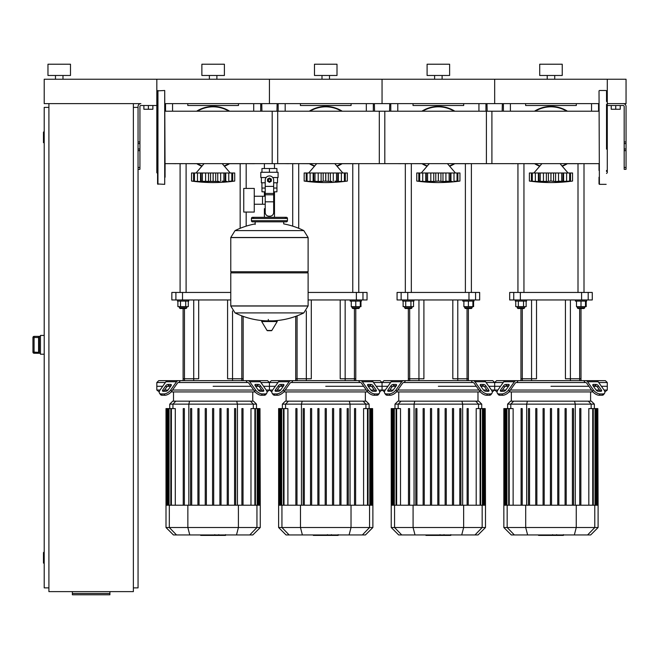 <?xml version="1.0" encoding="UTF-8"?>
<svg xmlns="http://www.w3.org/2000/svg" width="659" height="659" viewBox="0 0 659 659"><rect width="100%" height="100%" fill="white"/><g stroke="black" fill="none" stroke-linecap="round" stroke-linejoin="round"><path stroke-width="0.99" d="M607.285 105.514L623.233 105.514A0.939 0.939 0 0 1 624.172 106.453L624.172 169.33L626.05 169.33L626.05 106.453A2.817 2.817 0 0 0 623.233 103.636L607.285 103.636L626.05 103.636L626.05 79.237L607.285 79.237L607.285 102.137L606.527 101.379M611.222 105.514L611.222 109.262L620.234 109.262L620.234 105.514M615.728 105.514L615.728 109.262M133.365 587.877L138.052 587.877L138.052 106.453A2.817 2.817 0 0 1 140.869 103.636L44.211 103.636L44.211 79.237L156.826 79.237L156.826 102.137L157.575 101.379M156.826 105.514L140.869 105.514A0.939 0.939 0 0 0 139.93 106.453L139.93 169.33L138.052 169.33M152.88 105.514L152.88 109.262L143.876 109.262L143.876 105.514M148.382 105.514L148.382 109.262M48.906 103.636L48.906 591.625L133.365 591.625L133.365 103.636M133.365 107.392L138.052 107.392M44.211 563.478L44.211 552.217M43.84 552.217L43.461 563.099L43.461 552.588M44.211 143.052L44.211 131.792M43.84 131.792L43.461 142.673L43.461 132.162M43.461 132.541L43.461 142.295M48.906 107.392L44.211 107.392L44.211 587.877L48.906 587.877M43.461 552.967L43.461 562.72M109.905 593.479L109.905 594.78L72.366 594.78L72.366 593.479L109.905 593.479L109.905 591.625M72.366 591.625L72.366 593.479M38.584 337.128L38.584 352.367L34.079 352.128L34.079 353.249L39.334 353.249L38.584 352.367L38.584 337.26L39.334 336.378L34.079 336.37L32.95 337.499L34.079 337.507L34.079 336.378A1.129 1.129 180 0 0 32.95 337.507L32.95 352.128A1.129 1.129 0 0 0 34.079 353.249L40.454 353.265M34.079 336.37L40.454 336.37M44.211 335.431L40.454 335.431L40.454 354.204L44.211 354.204M272.192 163.638L272.192 111.198L384.807 111.198L384.807 163.638L274.49 163.638L274.49 168.523M274.49 191.802L274.49 208.689L273.666 208.689L274.49 208.689L274.49 217.322M264.391 163.638L264.391 168.523M264.391 191.802L264.391 196.25M265.215 208.689L264.391 208.689L265.215 208.689M254.259 204.241L265.215 204.241M254.259 196.25L262.513 196.25L262.513 204.241L262.513 196.25L265.215 196.25M243.748 200.245L243.748 212.066L254.259 212.066L254.259 188.416L243.748 188.416L243.748 200.245M266.137 177.535L260.807 177.535L260.807 172.279L278.073 172.279L278.073 177.535L272.744 177.535M273.666 191.802L276.92 191.802L276.945 188.046L273.666 188.046M267.941 180.162A1.499 1.499 0 0 0 269.44 181.662A1.499 1.499 0 0 0 270.94 180.162A1.499 1.499 0 0 0 269.44 178.663A1.499 1.499 0 0 0 267.941 180.162M268.312 180.162A1.129 1.129 0 0 1 269.44 179.034A1.129 1.129 0 0 1 270.569 180.162A1.129 1.129 0 0 1 269.44 181.291A1.129 1.129 0 0 1 268.312 180.162M271.319 181.241L269.44 182.329L267.562 181.241L267.562 179.075L269.44 177.996L271.319 179.075L271.319 181.241M273.666 201.811L273.666 212.445A3.756 3.756 0 0 1 269.91 216.201L268.971 216.201A3.756 3.756 0 0 1 265.215 212.445L265.215 201.811L273.666 201.811L273.666 180.162A4.226 4.226 0 0 0 269.44 175.937A4.226 4.226 0 0 0 265.215 180.162L265.215 201.811M265.215 188.046L261.928 188.046L261.928 182.79M261.961 188.046L261.961 191.802L265.215 191.802M265.215 182.79L261.368 182.79L261.368 177.535M277.513 177.535L277.513 182.79L273.666 182.79M261.961 172.279L261.961 168.523L276.92 168.523L276.92 172.279M269.44 172.279L269.44 168.523M308.107 237.495L230.774 237.495L308.107 237.594L230.774 237.594L230.774 271.755L308.107 271.755L308.107 237.495L303.815 230.592L235.065 230.592L303.815 230.592A77.704 77.704 0 0 0 283.708 223.903L283.708 221.828L286.327 221.828A1.129 1.129 0 0 0 287.456 220.699L287.456 218.45A1.129 1.129 0 0 0 286.327 217.322L252.545 217.322A1.129 1.129 0 0 0 251.425 218.45L287.456 218.45M255.173 224.455L255.173 221.828L252.545 221.828L286.327 221.828M306.979 271.755L308.107 272.884L308.107 305.916L230.774 305.916L308.107 305.916L303.815 312.91L235.065 312.91A77.704 77.704 0 0 0 265.618 320.834M308.107 272.884L230.774 272.884L230.774 306.015L308.107 306.015M268.312 319.426L268.312 320.834M262.101 320.834A0.47 0.47 0 0 0 261.697 321.543L267.052 330.464A0.47 0.47 0 0 0 267.455 330.686L271.426 330.686A0.47 0.47 0 0 0 271.829 330.464L277.175 321.543A0.47 0.47 0 0 0 276.772 320.834L262.101 320.834M230.774 272.884L231.902 271.755M264.391 217.322L264.391 208.689M253.674 218.45A1.129 1.129 0 0 0 252.545 217.322M285.207 218.45A1.129 1.129 0 0 1 286.327 217.322M287.456 220.699L251.425 220.699A1.129 1.129 0 0 0 252.545 221.828M62.984 75.48L62.984 79.237M55.471 75.48L55.471 79.237M70.488 64.22L70.488 75.48L47.967 75.48L47.967 64.22L70.488 64.22M599.023 90.868L599.402 184.339L599.023 90.868M606.527 90.868L606.527 101.008M606.527 149.123L606.527 104.386M606.527 173.457L607.285 172.707L607.285 79.237L494.67 79.237L494.67 103.636L599.023 103.636M606.527 171.447L606.527 170.459M599.023 111.198L486.408 111.198L486.408 163.638L599.023 163.638L599.023 170.459M599.023 177.213L599.023 183.968M165.088 177.213L164.709 90.497L164.709 184.339L157.575 183.968L157.575 90.868L164.709 90.497M157.575 173.457L156.826 172.707L156.826 79.237L494.67 79.237L494.67 103.636L382.055 103.636L382.055 79.237L382.055 103.636L269.44 103.636L269.44 79.237L269.44 103.636L165.088 103.636M491.911 137.418L491.911 111.198L379.304 111.198L379.304 163.638L491.911 163.638L491.911 137.418M165.088 170.459L165.088 163.638L277.694 163.638L277.694 111.198L165.088 111.198M568.198 181.497L570.513 181.307L568.149 181.522M570.661 181.291L571.337 181.209M563.585 181.538L566.608 181.307L562.967 181.307L563.585 181.538L562.967 181.307L563.091 172.987L563.585 172.987L563.585 181.538M557.176 181.464L560.059 181.126M547.678 181.464L538.98 181.307L540.149 181.06L540.149 172.987L538.856 172.987L538.98 181.307L538.37 181.538L529.391 181.06L529.391 172.987L532.266 172.987L532.266 181.06L532.769 181.307M544.771 181.464L545.397 181.505M536.928 181.464L537.538 181.505M529.91 181.118L530.61 181.209M532.851 181.464L533.288 181.505M532.299 181.06L532.299 172.987L538.37 172.987L538.37 181.538L538.98 181.307M538.98 172.987L538.37 172.987M540.215 181.06L540.215 172.987L546.36 172.987L546.36 181.538M550.94 181.06L548.403 181.307L548.403 172.987L550.94 172.987L550.94 181.06L551.006 172.987L555.586 172.987L555.586 181.538L551.006 181.06M546.36 172.987L548.403 172.987M562.967 181.307L555.586 181.538M555.586 172.987L561.74 172.987L561.74 181.06M561.798 181.06L561.798 172.987L563.091 172.987M568.198 181.538L569.681 181.06L566.608 181.307L566.608 172.987L572.556 172.987L572.556 181.06L570.513 181.307L570.513 172.987M563.585 172.987L566.608 172.987M569.178 181.307L569.681 181.06L569.681 172.987L569.648 181.06M529.391 172.987L529.391 181.06A155.886 155.886 0 0 0 572.556 181.06L572.556 172.987M562.284 166.249A30.965 30.965 0 0 0 567.457 163.638M567.457 111.198A30.965 30.965 0 0 0 534.498 111.198A30.965 30.965 0 0 1 567.457 111.198M534.498 163.638A30.965 30.965 0 0 0 539.672 166.249M455.583 181.497L457.898 181.307L455.534 181.522M458.054 181.291L458.722 181.209M452.404 181.464L450.361 181.307L450.97 181.538L450.361 181.307L450.476 172.987L450.97 172.987L450.97 181.538M444.561 181.464L447.445 181.126M435.064 181.464L426.365 181.307L427.534 181.06L427.534 172.987L426.241 172.987L426.365 181.307L425.755 181.538L416.776 181.06L416.776 172.987L419.651 172.987L419.651 181.06L420.154 181.307M432.156 181.464L432.782 181.505M424.314 181.464L424.923 181.505M417.304 181.118L417.995 181.209M420.244 181.464L420.673 181.505M419.684 181.06L419.684 172.987L425.755 172.987L425.755 181.538L426.365 181.307M426.365 172.987L425.755 172.987M427.6 181.06L427.6 172.987L433.746 172.987L433.746 181.538M438.326 181.06L435.788 181.307L435.788 172.987L438.326 172.987L438.326 181.06L438.392 172.987L442.972 172.987L442.972 181.538L438.392 181.06M433.746 172.987L435.788 172.987M450.361 181.307L442.972 181.538M442.972 172.987L449.125 172.987L449.125 181.06M449.183 181.06L449.183 172.987L450.476 172.987M457.033 181.06L453.993 181.307L453.993 172.987L457.033 172.987L457.033 181.06L457.033 172.987M450.97 172.987L453.993 172.987M459.941 181.06L457.898 181.307L457.898 172.987L459.941 172.987L459.941 181.06A155.886 155.886 0 0 1 416.776 181.06L416.776 172.987M455.583 181.538L456.563 181.307M457.066 172.987L457.898 172.987M449.669 166.249A30.965 30.965 0 0 0 454.842 163.638M454.842 111.198A30.965 30.965 0 0 0 421.884 111.198A30.965 30.965 0 0 1 454.842 111.198M421.884 163.638A30.965 30.965 0 0 0 427.057 166.249M343.866 181.464L338.355 181.538L341.378 181.307L341.378 172.987L344.418 172.987L344.418 181.06M345.44 181.291L346.107 181.209M337.746 181.307L338.355 181.538L337.746 181.307L337.861 172.987L338.355 172.987L338.355 181.538L334.83 181.126M331.947 181.464L324.104 181.126M322.449 181.464L313.75 181.307L314.928 181.06L314.928 172.987L313.626 172.987L313.75 181.307L313.14 181.538L304.161 181.06L304.161 172.987L313.14 172.987L313.14 181.538L313.75 181.307M319.541 181.464L320.167 181.505M311.699 181.464L312.308 181.505M304.689 181.118L305.381 181.209M307.629 181.464L308.058 181.505M307.069 181.06L307.069 172.987L307.036 181.06L307.539 181.307M313.75 172.987L313.14 172.987M314.986 181.06L314.986 172.987L321.131 172.987L321.131 181.538M321.131 172.987L325.711 172.987L325.711 181.06M325.785 181.06L325.785 172.987L330.365 172.987L330.365 181.538M330.365 172.987L336.51 172.987L336.51 181.06M336.568 181.06L336.568 172.987L337.861 172.987M338.355 172.987L341.378 172.987M347.334 172.987L347.334 181.06L345.283 181.307L345.283 172.987L347.334 172.987L347.334 181.06A155.886 155.886 0 0 1 304.161 181.06L304.161 172.987M343.957 181.307L344.459 181.06L344.418 172.987M344.459 172.987L345.283 172.987M337.054 166.249A30.965 30.965 0 0 0 342.227 163.638M342.227 111.198A30.965 30.965 0 0 0 309.269 111.198A30.965 30.965 0 0 1 342.227 111.198M309.269 163.638A30.965 30.965 0 0 0 314.442 166.249M231.251 181.464L230.304 181.522M232.825 181.291L233.492 181.209M227.174 181.464L225.131 181.307L225.246 172.987L225.74 172.987L225.74 181.538L222.215 181.126M219.34 181.464L201.135 181.307L202.313 181.06L202.313 172.987L201.02 172.987L201.135 181.307L200.525 181.538L191.547 181.06L191.547 172.987L194.421 172.987L194.421 181.06L194.924 181.307M209.834 181.464L210.559 181.307L210.559 172.987L213.096 172.987L213.096 181.06M206.926 181.464L207.552 181.505M199.092 181.464L199.702 181.505M192.074 181.118L192.774 181.209M194.454 181.06L194.454 172.987L200.525 172.987L200.525 181.538L201.135 181.307M201.135 172.987L200.525 172.987M202.371 181.06L202.371 172.987L208.516 172.987L208.516 181.538M208.516 172.987L210.559 172.987M213.17 181.06L213.17 172.987L217.75 172.987L217.75 181.538M217.75 172.987L223.895 172.987L223.895 181.06M223.953 181.06L223.953 172.987L225.246 172.987M231.811 181.06L228.764 181.307L228.764 172.987L231.811 172.987L231.811 181.06L231.811 172.987M225.74 172.987L228.764 172.987M234.719 181.06L232.668 181.307L232.668 172.987L234.719 172.987L234.719 181.06A155.886 155.886 0 0 1 191.547 181.06L191.547 172.987M230.353 181.497L231.342 181.307M231.844 172.987L232.668 172.987M224.439 166.249A30.965 30.965 0 0 0 229.612 163.638M229.612 111.198A30.965 30.965 0 0 0 196.654 111.198A30.965 30.965 0 0 1 229.612 111.198M196.654 163.638A30.965 30.965 0 0 0 201.827 166.249M157.575 177.213L157.575 183.968M563.239 535.396L557.094 535.396M562.951 535.396L562.951 534.943M556.18 534.943L556.18 535.396L552.637 535.396L552.687 534.943M554.285 535.396L554.285 534.943M549.952 534.943L549.952 535.396L552.25 535.396L552.25 534.943M549.952 535.396L538.543 535.396L538.543 534.943M540.495 535.396L540.495 534.943M540.808 535.396L540.808 534.943M543.271 535.396L543.271 534.943M544.746 535.396L544.746 534.943M545.397 535.396L545.397 534.943M547.299 535.396L547.299 534.943M450.624 535.396L444.479 535.396M450.336 535.396L450.336 534.943M443.565 534.943L443.565 535.396L440.031 535.396L440.072 534.943M441.67 535.396L441.67 534.943M437.337 534.943L437.337 535.396L439.635 535.396L439.635 534.943M437.337 535.396L425.928 535.396L425.928 534.943M427.88 535.396L427.88 534.943M428.193 535.396L428.193 534.943M430.656 535.396L430.656 534.943M432.139 535.396L432.139 534.943M432.782 535.396L432.782 534.943M434.685 535.396L434.685 534.943M338.009 535.396L331.864 535.396M337.721 535.396L337.721 534.943M330.95 534.943L330.95 535.396L327.416 535.396L327.465 534.943M329.055 535.396L329.055 534.943M324.722 534.943L324.722 535.396L327.029 535.396L327.029 534.943M324.722 535.396L313.313 535.396L313.313 534.943M315.266 535.396L315.266 534.943M315.579 535.396L315.579 534.943M318.042 535.396L318.042 534.943M319.524 535.396L319.524 534.943M320.167 535.396L320.167 534.943M322.07 535.396L322.07 534.943M225.394 535.396L219.249 535.396M225.106 535.396L225.106 534.943M218.343 534.943L218.343 535.396L214.801 535.396L214.85 534.943M216.44 535.396L216.44 534.943M212.107 534.943L212.107 535.396L214.414 535.396L214.414 534.943M212.107 535.396L200.698 535.396L200.698 534.943M202.651 535.396L202.651 534.943M202.964 535.396L202.964 534.943M205.427 535.396L205.427 534.943M206.91 535.396L206.91 534.943M207.552 535.396L207.552 534.943M209.455 535.396L209.455 534.943M598.751 382.541L607.285 382.541L607.285 386.298L601.403 386.298L607.285 386.298L607.285 390.046L604.056 390.046M516.821 382.541L516.236 382.541A1.878 1.326 90 0 0 515.305 383.093L509.506 391.281L508.575 389.955L514.366 381.767A3.756 2.652 -90 0 1 516.236 380.663L518.163 380.663L516.821 382.541L585.126 382.541L583.783 380.663L605.407 380.663L607.285 382.541M550.973 386.298L588.915 386.298L550.973 386.298M593.446 386.298L596.626 386.298L593.446 386.298M593.446 384.419L596.098 384.419A1.878 0.939 -144.7 0 1 598.364 385.746L601.337 389.955A1.878 0.939 -144.7 0 1 601.543 391.042A1.878 0.939 -144.7 0 1 600.95 391.281L598.298 391.281A1.878 0.939 -144.7 0 1 596.033 389.955L593.059 385.746A1.878 0.939 -144.7 0 1 592.853 384.658A1.878 0.939 -144.7 0 1 593.446 384.419L592.82 385.301M601.337 389.955L600.398 391.281L597.425 387.072A1.878 0.939 35.3 0 0 595.159 385.746L593.059 385.746M505.848 384.419L508.501 384.419A1.878 0.939 144.7 0 1 509.102 384.658A1.878 0.939 144.7 0 1 508.896 385.746L506.787 385.746A1.878 0.939 -35.3 0 0 504.522 387.072L501.548 391.281L500.609 389.955L503.583 385.746A1.878 0.939 144.7 0 1 505.848 384.419L506.787 385.746M508.896 385.746L505.914 389.955A1.878 0.939 144.7 0 1 503.649 391.281L500.997 391.281A1.878 0.939 144.7 0 1 500.403 391.042A1.878 0.939 144.7 0 1 500.609 389.955M585.711 382.541A1.878 1.326 -90 0 1 586.65 383.093A1.878 1.326 -90 0 0 585.711 382.541L585.126 382.541M592.441 391.281A5.634 2.817 35.3 0 0 599.237 395.26L601.889 395.26A5.634 2.817 35.3 0 0 603.669 394.535L604.608 393.209A5.634 2.817 -144.7 0 0 603.99 389.955L598.199 381.767A3.756 2.652 -90 0 0 596.329 380.663L585.711 380.663A3.756 2.652 90 0 1 587.589 381.767L593.38 389.955L592.441 391.281L586.65 383.093M599.237 395.26L600.176 393.934A5.634 2.817 -144.7 0 1 593.38 389.955M600.176 393.934L602.828 393.934L601.889 395.26M604.608 393.209A5.634 2.817 -144.7 0 1 602.828 393.934M516.236 380.663L505.626 380.663A3.756 2.652 90 0 0 503.748 381.767L497.957 389.955A5.634 2.817 144.7 0 0 497.339 393.209L498.278 394.535A5.634 2.817 -35.3 0 0 500.057 395.26L502.71 395.26A5.634 2.817 -35.3 0 0 509.506 391.281M500.057 395.26L499.118 393.934A5.634 2.817 144.7 0 1 497.339 393.209M499.118 393.934L501.771 393.934L502.71 395.26M508.575 389.955A5.634 2.817 144.7 0 1 501.771 393.934M507.545 380.663L496.54 380.663L494.67 382.541L503.196 382.541M583.783 380.663L518.163 380.663M497.891 390.046L494.67 390.046L494.67 386.298L500.543 386.298L488.789 386.298L494.67 386.298L494.67 382.541L486.136 382.541M505.321 386.298L508.501 386.298L505.321 386.298M599.533 390.046L596.098 390.046M591.568 390.046L510.379 390.046M505.848 390.046L502.422 390.046M404.206 382.541L403.629 382.541A1.878 1.326 90 0 0 402.69 383.093L396.899 391.281L395.96 389.955L401.751 381.767A3.756 2.652 -90 0 1 403.629 380.663L405.549 380.663L404.206 382.541L472.511 382.541L471.169 380.663L492.792 380.663L494.67 382.541L494.67 390.046L497.084 391.924M509.003 391.924L592.943 391.924M528.419 408.596L528.419 505.214L528.419 408.596L529.548 408.596L529.548 505.214M604.863 391.924L607.285 390.046M513.666 401.158L510.568 401.158L507.603 404.132L594.352 404.132L591.378 401.158L513.666 401.158L510.791 404.132L510.791 408.596M535.751 408.596L535.751 505.214L535.751 408.596L536.871 408.596L536.871 505.214M543.082 408.596L543.082 505.214L543.082 408.596L544.202 408.596L544.202 505.214M550.413 505.214L550.413 408.596L550.413 505.214M551.534 408.596L551.534 505.214L551.534 408.596L550.413 408.596M557.745 408.596L557.745 505.214L557.745 408.596L558.865 408.596L558.865 505.214M565.076 408.596L565.076 505.214L565.076 408.596L566.196 408.596L566.196 505.214M572.407 408.596L572.407 505.214L572.407 408.596L573.528 408.596L573.528 505.214L573.528 408.596M509.234 505.214L509.234 408.596L513.13 408.596L513.13 505.214M521.088 408.596L521.088 505.214L521.088 408.596L522.216 408.596L522.216 505.214M598.1 527.513L503.847 527.513L511.277 534.943L590.67 534.943L598.1 527.513L598.1 505.214L503.847 505.214L503.847 408.596L509.234 408.596M580.859 408.596L580.859 505.214L580.859 408.596L579.739 408.596L579.739 505.214M588.816 505.214L588.816 408.596L597.828 408.596L597.828 505.214M598.1 505.214L597.828 408.596M438.359 386.298L476.3 386.298L438.359 386.298M480.831 386.298L484.011 386.298L480.831 386.298M480.831 384.419L483.484 384.419A1.878 0.939 -144.7 0 1 485.749 385.746L488.723 389.955A1.878 0.939 -144.7 0 1 488.929 391.042A1.878 0.939 -144.7 0 1 488.335 391.281L485.683 391.281A1.878 0.939 -144.7 0 1 483.418 389.955L480.444 385.746A1.878 0.939 -144.7 0 1 480.238 384.658A1.878 0.939 -144.7 0 1 480.831 384.419L480.205 385.301M488.723 389.955L487.784 391.281L484.81 387.072A1.878 0.939 35.3 0 0 482.545 385.746L480.444 385.746M393.234 384.419L395.894 384.419A1.878 0.939 144.7 0 1 396.487 384.658A1.878 0.939 144.7 0 1 396.281 385.746L394.173 385.746A1.878 0.939 -35.3 0 0 391.907 387.072L388.934 391.281L387.994 389.955L390.968 385.746A1.878 0.939 144.7 0 1 393.234 384.419L394.173 385.746M396.281 385.746L393.299 389.955A1.878 0.939 144.7 0 1 391.034 391.281L388.382 391.281A1.878 0.939 144.7 0 1 387.789 391.042A1.878 0.939 144.7 0 1 387.994 389.955M473.096 382.541A1.878 1.326 -90 0 1 474.035 383.093A1.878 1.326 -90 0 0 473.096 382.541L472.511 382.541M479.826 391.281A5.634 2.817 35.3 0 0 486.622 395.26L489.275 395.26A5.634 2.817 35.3 0 0 491.054 394.535L491.993 393.209A5.634 2.817 -144.7 0 0 491.383 389.955L485.592 381.767A3.756 2.652 -90 0 0 483.714 380.663L473.096 380.663A3.756 2.652 90 0 1 474.974 381.767L480.765 389.955L479.826 391.281L474.035 383.093M486.622 395.26L487.561 393.934A5.634 2.817 -144.7 0 1 480.765 389.955M487.561 393.934L490.214 393.934L489.275 395.26M491.993 393.209A5.634 2.817 -144.7 0 1 490.214 393.934M403.629 380.663L393.011 380.663A3.756 2.652 90 0 0 391.133 381.767L385.342 389.955A5.634 2.817 144.7 0 0 384.724 393.209L385.663 394.535A5.634 2.817 -35.3 0 0 387.443 395.26L390.095 395.26A5.634 2.817 -35.3 0 0 396.899 391.281M387.443 395.26L386.503 393.934A5.634 2.817 144.7 0 1 384.724 393.209L385.663 394.535M386.503 393.934L389.164 393.934L390.095 395.26M395.96 389.955A5.634 2.817 144.7 0 1 389.164 393.934M394.93 380.663L383.933 380.663L382.055 382.541L390.581 382.541M471.169 380.663L405.549 380.663M385.276 390.046L382.055 390.046L382.055 386.298L387.929 386.298L376.182 386.298L382.055 386.298L382.055 382.541L373.521 382.541M392.715 386.298L395.894 386.298L392.715 386.298M492.248 391.924L494.67 390.046L491.449 390.046M486.919 390.046L483.484 390.046M478.953 390.046L397.764 390.046M393.234 390.046L389.807 390.046M291.599 382.541L291.014 382.541A1.878 1.326 90 0 0 290.075 383.093L284.284 391.281L283.345 389.955L289.136 381.767A3.756 2.652 -90 0 1 291.014 380.663L292.934 380.663L291.599 382.541L359.896 382.541L358.554 380.663L380.177 380.663L382.055 382.541L382.055 390.046L384.469 391.924M396.388 391.924L480.329 391.924M415.804 408.596L415.804 505.214L415.804 408.596L416.933 408.596L416.933 505.214M401.051 401.158L397.962 401.158L394.988 404.132L481.737 404.132L478.764 401.158L401.051 401.158L398.176 404.132L398.176 408.596M423.136 408.596L423.136 505.214L423.136 408.596L424.264 408.596L424.264 505.214M430.467 408.596L430.467 505.214L430.467 408.596L431.596 408.596L431.596 505.214M437.798 505.214L437.798 408.596L437.798 505.214M445.13 408.596L445.13 505.214L445.13 408.596L446.258 408.596L446.258 505.214L446.258 408.596M452.461 408.596L452.461 505.214L452.461 408.596L453.581 408.596L453.581 505.214L453.581 408.596M459.793 408.596L459.793 505.214L459.793 408.596L460.913 408.596L460.913 505.214L460.913 408.596M396.619 505.214L396.619 408.596L400.515 408.596L400.515 505.214M408.473 408.596L408.473 505.214L408.473 408.596L409.601 408.596L409.601 505.214M485.485 527.513L391.232 527.513L398.662 534.943L478.055 534.943L485.485 527.513L485.485 505.214L391.232 505.214L391.232 408.596L396.619 408.596M438.927 505.214L438.927 408.596L437.798 408.596M468.244 505.214L468.244 408.596L467.124 408.596L467.124 505.214M476.202 505.214L476.202 408.596L485.213 408.596L485.213 505.214M485.485 505.214L485.213 408.596M325.744 386.298L363.686 386.298L325.744 386.298M368.216 386.298L371.396 386.298L368.216 386.298M368.216 384.419L370.869 384.419A1.878 0.939 -144.7 0 1 373.134 385.746L376.108 389.955A1.878 0.939 -144.7 0 1 376.314 391.042A1.878 0.939 -144.7 0 1 375.721 391.281L373.068 391.281A1.878 0.939 -144.7 0 1 370.803 389.955L367.829 385.746A1.878 0.939 -144.7 0 1 367.623 384.658A1.878 0.939 -144.7 0 1 368.216 384.419L367.59 385.301M376.108 389.955L375.177 391.281L372.195 387.072A1.878 0.939 35.3 0 0 369.93 385.746L367.829 385.746M280.619 384.419L283.279 384.419A1.878 0.939 144.7 0 1 283.872 384.658A1.878 0.939 144.7 0 1 283.667 385.746L281.558 385.746A1.878 0.939 -35.3 0 0 279.292 387.072L276.319 391.281L275.38 389.955L278.353 385.746A1.878 0.939 144.7 0 1 280.619 384.419L281.558 385.746M283.667 385.746L280.693 389.955A1.878 0.939 144.7 0 1 278.428 391.281L275.767 391.281A1.878 0.939 144.7 0 1 275.174 391.042A1.878 0.939 144.7 0 1 275.38 389.955M360.481 382.541A1.878 1.326 -90 0 1 361.42 383.093A1.878 1.326 -90 0 0 360.481 382.541L359.896 382.541M367.211 391.281A5.634 2.817 35.3 0 0 374.007 395.26L376.66 395.26A5.634 2.817 35.3 0 0 378.447 394.535L379.378 393.209A5.634 2.817 -144.7 0 0 378.768 389.955L372.978 381.767A3.756 2.652 -90 0 0 371.099 380.663L360.481 380.663A3.756 2.652 90 0 1 362.359 381.767L368.15 389.955L367.211 391.281L361.42 383.093M374.007 395.26L374.946 393.934A5.634 2.817 -144.7 0 1 368.15 389.955M374.946 393.934L377.599 393.934L376.66 395.26M378.447 394.535L379.378 393.209A5.634 2.817 -144.7 0 1 377.599 393.934M260.906 382.541L269.44 382.541L271.319 380.663L291.014 380.663L280.396 380.663A3.756 2.652 90 0 0 278.518 381.767L272.727 389.955A5.634 2.817 144.7 0 0 272.109 393.209L273.048 394.535A5.634 2.817 -35.3 0 0 274.828 395.26L277.488 395.26A5.634 2.817 -35.3 0 0 284.284 391.281M274.828 395.26L273.889 393.934A5.634 2.817 144.7 0 1 272.109 393.209M273.889 393.934L276.549 393.934L277.488 395.26M283.345 389.955A5.634 2.817 144.7 0 1 276.549 393.934M358.554 380.663L292.934 380.663M272.661 390.046L269.44 390.046L269.44 386.298L263.567 386.298L275.314 386.298L269.44 386.298L269.44 382.541L277.966 382.541M280.1 386.298L283.279 386.298L280.1 386.298M379.642 391.924L382.055 390.046L378.834 390.046M374.304 390.046L370.877 390.046M366.338 390.046L285.158 390.046M280.619 390.046L277.192 390.046M178.984 382.541L178.4 382.541A1.878 1.326 90 0 0 177.46 383.093L171.669 391.281L170.73 389.955L176.521 381.767A3.756 2.652 -90 0 1 178.4 380.663L180.319 380.663L178.984 382.541L247.282 382.541L245.947 380.663L267.562 380.663L269.44 382.541L269.44 390.046L271.854 391.924M283.774 391.924L367.722 391.924M303.189 408.596L303.189 505.214L303.189 408.596L304.318 408.596L304.318 505.214M288.436 401.158L285.347 401.158L282.373 404.132L369.122 404.132L366.149 401.158L288.436 401.158L285.561 404.132L285.561 408.596M310.521 408.596L310.521 505.214L310.521 408.596L311.649 408.596L311.649 505.214M317.852 408.596L317.852 505.214L317.852 408.596L318.981 408.596L318.981 505.214M325.184 505.214L325.184 408.596L325.184 505.214M326.312 408.596L326.312 505.214L326.312 408.596L325.184 408.596M347.178 408.596L347.178 505.214L347.178 408.596L348.306 408.596L348.306 505.214M284.004 505.214L284.004 408.596L287.901 408.596L287.901 505.214M295.858 408.596L295.858 505.214L295.858 408.596L296.987 408.596L296.987 505.214M372.879 527.513L278.617 527.513L286.047 534.943L365.44 534.943L372.879 527.513L372.879 505.214L278.617 505.214L278.617 408.596L284.004 408.596M340.975 505.214L340.975 408.596L339.846 408.596L339.846 505.214M333.643 505.214L333.643 408.596L332.515 408.596L332.515 505.214M355.638 505.214L355.638 408.596L354.509 408.596L354.509 505.214M363.595 505.214L363.595 408.596L372.599 408.596L372.599 505.214M372.879 505.214L372.599 408.596M213.129 386.298L251.071 386.298L213.129 386.298M255.601 386.298L258.781 386.298L255.601 386.298M255.601 384.419L258.254 384.419A1.878 0.939 -144.7 0 1 260.519 385.746L263.501 389.955A1.878 0.939 -144.7 0 1 263.707 391.042A1.878 0.939 -144.7 0 1 263.106 391.281L260.453 391.281A1.878 0.939 -144.7 0 1 258.188 389.955L255.214 385.746A1.878 0.939 -144.7 0 1 255.008 384.658A1.878 0.939 -144.7 0 1 255.601 384.419L254.975 385.301M263.501 389.955L262.562 391.281L259.58 387.072A1.878 0.939 35.3 0 0 257.315 385.746L255.214 385.746M168.012 384.419L170.665 384.419A1.878 0.939 144.7 0 1 171.258 384.658A1.878 0.939 144.7 0 1 171.052 385.746L168.951 385.746A1.878 0.939 -35.3 0 0 166.678 387.072L163.704 391.281L162.765 389.955L165.747 385.746A1.878 0.939 144.7 0 1 168.012 384.419L168.951 385.746M171.052 385.746L168.078 389.955A1.878 0.939 144.7 0 1 165.813 391.281L163.152 391.281A1.878 0.939 144.7 0 1 162.559 391.042A1.878 0.939 144.7 0 1 162.765 389.955M247.866 382.541A1.878 1.326 -90 0 1 248.805 383.093A1.878 1.326 -90 0 0 247.866 382.541L247.282 382.541M265.832 394.535L266.771 393.209A5.634 2.817 -144.7 0 1 264.984 393.934L264.045 395.26A5.634 2.817 35.3 0 0 265.832 394.535M266.771 393.209A5.634 2.817 -144.7 0 0 266.154 389.955L260.363 381.767A3.756 2.652 -90 0 0 258.485 380.663L247.866 380.663A3.756 2.652 90 0 1 249.745 381.767L255.535 389.955L254.596 391.281L248.805 383.093M254.596 391.281A5.634 2.817 35.3 0 0 261.392 395.26L262.331 393.934A5.634 2.817 -144.7 0 1 255.535 389.955M262.331 393.934L264.984 393.934M261.392 395.26L264.045 395.26M178.4 380.663L167.781 380.663A3.756 2.652 90 0 0 165.903 381.767L160.112 389.955A5.634 2.817 144.7 0 0 159.494 393.209L160.434 394.535A5.634 2.817 -35.3 0 0 162.213 395.26L164.874 395.26A5.634 2.817 -35.3 0 0 171.669 391.281M162.213 395.26L161.282 393.934A5.634 2.817 144.7 0 1 159.494 393.209M161.282 393.934L163.934 393.934L164.874 395.26M170.73 389.955A5.634 2.817 144.7 0 1 163.934 393.934M169.701 380.663L158.704 380.663L156.826 382.541L165.351 382.541M245.947 380.663L180.319 380.663M160.046 390.046L156.826 390.046L156.826 386.298L162.699 386.298L156.826 386.298L156.826 382.541M167.485 386.298L170.665 386.298L167.485 386.298M267.027 391.924L269.44 390.046L266.22 390.046M261.689 390.046L258.262 390.046M253.723 390.046L172.543 390.046M168.004 390.046L164.577 390.046M156.826 390.046L159.239 391.924M171.159 391.924L255.107 391.924M190.575 408.596L190.575 505.214L190.575 408.596L191.703 408.596L191.703 505.214M175.821 401.158L172.732 401.158L169.758 404.132L256.508 404.132L253.534 401.158L175.821 401.158L172.946 404.132L172.946 408.596M197.906 408.596L197.906 505.214L197.906 408.596L199.034 408.596L199.034 505.214M205.237 408.596L205.237 505.214L205.237 408.596L206.366 408.596L206.366 505.214M212.569 505.214L212.569 408.596L212.569 505.214M171.389 505.214L171.389 408.596L175.286 408.596L175.286 505.214M183.243 408.596L183.243 505.214L183.243 408.596L184.372 408.596L184.372 505.214M260.264 527.513L166.002 527.513L173.432 534.943L252.825 534.943L260.264 527.513L260.264 505.214L166.002 505.214L166.002 408.596L171.389 408.596M213.697 505.214L213.697 408.596L212.569 408.596M228.36 505.214L228.36 408.596L227.231 408.596L227.231 505.214M221.029 505.214L221.029 408.596L219.9 408.596L219.9 505.214M243.023 505.214L243.023 408.596L241.894 408.596L241.894 505.214M235.691 505.214L235.691 408.596L234.563 408.596L234.563 505.214M250.98 505.214L250.98 408.596L259.984 408.596L259.984 505.214M260.264 505.214L259.984 408.596M531.558 380.663L531.558 378.785L536.525 378.785L536.525 299.96L536.525 378.785L520.948 378.785L520.948 308.519M581.007 380.663L581.007 378.785L565.43 378.785L565.43 299.96L565.43 378.785L570.389 378.785L570.389 299.96M418.951 380.663L418.951 378.785L423.91 378.785L423.91 299.96L423.91 378.785L408.333 378.785L408.333 308.519M468.392 380.663L468.392 378.785L452.815 378.785L452.815 299.96L452.815 378.785L457.774 378.785L457.774 299.96M306.336 380.663L306.336 378.785L311.295 378.785L311.295 299.96L311.295 378.785L295.718 378.785L295.718 316.353M355.778 380.663L355.778 378.785L340.201 378.785L340.201 299.96L340.201 378.785L345.159 378.785L345.159 299.96M193.721 380.663L193.721 378.785L198.68 378.785L198.68 299.96L198.68 378.785L183.103 378.785L183.103 308.519M243.163 380.663L243.163 378.785L227.586 378.785L227.586 299.96L227.586 378.785L232.545 378.785L232.545 310.924M531.558 299.96L531.558 378.785L520.948 378.785L520.948 380.663M584.755 306.641L584.755 307.769L577.251 307.769L578.001 308.519L581.007 308.519L581.007 378.785L570.389 378.785L570.389 380.663M581.592 299.96L588.199 299.96L588.199 292.448L581.592 292.448L581.592 299.96L520.355 299.96L520.355 292.448L581.592 292.448M588.199 292.448L592.268 292.448L592.268 299.96L588.199 299.96M513.748 299.96L509.679 299.96L509.679 292.448L513.748 292.448L513.748 299.96L520.355 299.96M520.355 292.448L513.748 292.448M418.951 299.96L418.951 378.785L408.333 378.785L408.333 380.663M472.141 306.641L472.141 307.769L464.636 307.769L465.386 308.519L468.392 308.519L468.392 378.785L457.774 378.785L457.774 380.663M468.977 299.96L475.584 299.96L475.584 292.448L468.977 292.448L468.977 299.96L407.748 299.96L407.748 292.448L468.977 292.448M475.584 292.448L479.653 292.448L479.653 299.96L475.584 299.96L475.584 292.448M401.133 299.96L397.072 299.96L397.072 292.448L401.133 292.448L401.133 299.96L407.748 299.96M407.748 292.448L401.133 292.448M306.336 310.924L306.336 378.785L295.718 378.785L295.718 380.663M359.534 306.641L359.534 307.769L352.021 307.769L352.771 308.519L355.778 308.519L355.778 378.785L345.159 378.785L345.159 380.663M356.362 299.96L362.969 299.96L362.969 292.448L356.362 292.448L356.362 299.96L308.107 299.96M308.107 292.448L356.362 292.448M362.969 292.448L367.038 292.448L367.038 299.96L362.969 299.96M193.721 299.96L193.721 378.785L183.103 378.785L183.103 380.663M243.163 316.353L243.163 378.785L232.545 378.785L232.545 380.663M230.774 299.96L182.518 299.96L182.518 292.448L230.774 292.448M175.904 299.96L171.842 299.96L171.842 292.448L175.904 292.448L175.904 299.96L182.518 299.96M182.518 292.448L175.904 292.448M585.505 301.081L585.505 306.641L586.205 306.641L586.205 301.081M517.941 163.696L517.941 292.448M523.946 163.696L523.946 292.448M526.574 299.96L526.574 301.081L515.313 301.081L515.313 299.96M524.696 306.641L524.696 307.769L517.191 307.769L517.191 306.641M517.191 307.769L517.941 308.519L523.946 308.519L524.696 307.769M518.345 301.081L518.345 306.641L526.146 306.641L526.146 301.081M523.543 301.081L523.543 306.641M515.742 301.081L515.742 306.641L518.345 306.641M575.373 299.96L575.373 301.081L586.634 301.081L586.634 299.96M581.007 308.519L584.006 308.519L584.755 307.769M576.501 301.081L576.501 306.641L585.505 306.641M581.007 301.081L581.007 306.641M472.898 301.081L472.898 306.641L473.59 306.641L473.59 301.081M405.326 163.696L405.326 292.448M411.331 163.696L411.331 292.448M413.959 299.96L413.959 301.081L402.698 301.081L402.698 299.96M412.081 306.641L412.081 307.769L404.577 307.769L404.577 306.641M404.577 307.769L405.326 308.519L411.331 308.519L412.081 307.769M405.73 301.081L405.73 306.641L413.531 306.641L413.531 301.081M410.928 301.081L410.928 306.641M403.127 301.081L403.127 306.641L405.73 306.641M462.758 299.96L462.758 301.081L474.019 301.081L474.019 299.96M468.392 308.519L471.391 308.519L472.141 307.769M463.887 301.081L463.887 306.641L472.898 306.641M468.392 301.081L468.392 306.641M360.284 301.081L360.284 306.641L360.975 306.641L360.975 301.081M292.711 163.696L292.711 226.144M298.716 163.696L298.716 228.311M350.143 299.96L350.143 301.081L361.404 301.081L361.404 299.96M355.778 308.519L358.776 308.519L359.534 307.769M351.272 301.081L351.272 306.641L360.284 306.641M355.778 301.081L355.778 306.641M180.096 163.696L180.096 292.448M186.102 163.696L186.102 292.448M188.729 299.96L188.729 301.081L177.469 301.081L177.469 299.96M186.859 306.641L186.859 307.769L179.347 307.769L179.347 306.641M179.347 307.769L180.096 308.519L186.102 308.519L186.859 307.769M180.5 301.081L180.5 306.641L188.301 306.641L188.301 301.081M185.706 301.081L185.706 306.641M177.897 301.081L177.897 306.641L180.5 306.641M581.592 163.638L592.268 163.638M581.592 163.696L567.366 163.696M534.581 163.696L520.355 163.638M513.748 163.638L520.355 163.696M513.748 163.696L509.679 163.638M468.977 163.638L479.653 163.638M468.977 163.696L454.751 163.696M421.974 163.696L407.748 163.638M401.133 163.638L407.748 163.696M401.133 163.696L397.072 163.638M356.362 163.638L367.038 163.638M356.362 163.696L342.136 163.696M309.359 163.696L295.133 163.638M288.518 163.638L295.133 163.696M288.518 163.696L284.457 163.638M243.748 163.638L254.423 163.696M243.748 163.696L229.521 163.696M196.744 163.696L182.518 163.638M175.904 163.638L182.518 163.696M175.904 163.696L171.842 163.638M502.174 111.198L502.356 103.636M525.635 103.636L525.635 105.514L576.312 105.514L576.312 103.636M389.56 111.198L389.741 103.636M486.976 103.636L487.158 111.198M413.02 103.636L413.02 105.514L463.697 105.514L463.697 103.636M276.945 111.198L277.126 103.636M374.37 103.636L374.543 111.198M300.405 103.636L300.405 105.514L351.082 105.514L351.082 103.636M261.755 103.636L261.928 111.198M187.79 103.636L187.79 105.514L238.467 105.514L238.467 103.636M554.73 75.48L554.73 79.237M547.217 75.48L547.217 79.237M562.234 64.22L562.234 75.48L539.713 75.48L539.713 64.22L562.234 64.22M442.115 75.48L442.115 79.237M434.602 75.48L434.602 79.237M449.619 64.22L449.619 75.48L427.098 75.48L427.098 64.22L449.619 64.22M329.5 75.48L329.5 79.237M321.996 75.48L321.996 79.237M337.004 64.22L337.004 75.48L314.483 75.48L314.483 64.22L337.004 64.22M216.885 75.48L216.885 79.237M209.381 75.48L209.381 79.237M224.398 64.22L224.398 75.48L201.868 75.48L201.868 64.22L224.398 64.22M626.05 141.965L624.172 141.965M626.05 143.588L624.172 143.588M626.05 149.008L624.172 149.008M626.05 150.631L624.172 150.631M626.05 167.452L624.172 167.452M138.052 141.965L139.93 141.965M138.052 143.588L139.93 143.588M138.052 149.008L139.93 149.008M138.052 150.631L139.93 150.631M138.052 167.452L139.93 167.452M39.334 353.249L39.334 336.378M38.584 337.507L34.079 337.507L34.079 352.128L32.95 352.128M265.215 186.398L273.666 186.398M265.215 193.433L273.666 193.433M265.215 194.776L273.666 194.776M267.052 330.464L271.829 330.464M261.697 321.543L277.175 321.543M539.927 165.944A30.594 30.594 0 0 1 535.215 163.638A30.594 30.594 0 0 0 539.927 165.944M550.973 106.824A30.594 30.594 0 0 0 535.215 111.198A30.594 30.594 0 0 1 566.74 111.198M427.312 165.944A30.594 30.594 0 0 1 422.6 163.638A30.594 30.594 0 0 0 427.312 165.944M438.359 106.824A30.594 30.594 0 0 0 422.6 111.198A30.594 30.594 0 0 1 454.125 111.198M314.697 165.944A30.594 30.594 0 0 1 309.985 163.638A30.594 30.594 0 0 0 314.697 165.944M325.744 106.824A30.594 30.594 0 0 0 309.985 111.198A30.594 30.594 0 0 1 341.51 111.198M202.082 165.944A30.594 30.594 0 0 1 197.37 163.638A30.594 30.594 0 0 0 202.082 165.944M213.129 106.824A30.594 30.594 0 0 0 197.37 111.198A30.594 30.594 0 0 1 228.895 111.198M157.954 184.339L157.954 90.497M531.434 172.987L531.434 181.307M535.339 172.987L535.339 181.307M543.436 172.987L543.436 181.307M553.544 172.987L553.544 181.307M558.519 172.987L558.519 181.307M566.74 163.638A30.594 30.594 0 0 1 562.02 165.944M418.819 172.987L418.819 181.307M422.724 172.987L422.724 181.307M430.821 172.987L430.821 181.307M440.929 172.987L440.929 181.307M445.904 172.987L445.904 181.307M454.125 163.638A30.594 30.594 0 0 1 449.405 165.944M306.204 172.987L306.204 181.307M310.109 172.987L310.109 181.307M318.206 172.987L318.206 181.307M323.174 172.987L323.174 181.307M328.322 172.987L328.322 181.307M333.289 172.987L333.289 181.307M341.51 163.638A30.594 30.594 0 0 1 336.79 165.944M193.589 172.987L193.589 181.307M197.494 172.987L197.494 181.307M205.592 172.987L205.592 181.307M215.707 172.987L215.707 181.307M220.674 172.987L220.674 181.307M228.895 163.638A30.594 30.594 0 0 1 224.184 165.944M556.806 535.396L556.806 534.943M558.239 535.396L558.239 534.943M560.768 535.396L560.768 534.943M551.105 535.396L551.105 534.943M549.812 535.396L549.812 534.943M444.191 535.396L444.191 534.943M445.624 535.396L445.624 534.943M448.153 535.396L448.153 534.943M438.49 535.396L438.49 534.943M437.197 535.396L437.197 534.943M331.576 535.396L331.576 534.943M333.009 535.396L333.009 534.943M335.538 535.396L335.538 534.943M325.875 535.396L325.875 534.943M324.582 535.396L324.582 534.943M218.961 535.396L218.961 534.943M220.394 535.396L220.394 534.943M222.923 535.396L222.923 534.943M213.261 535.396L213.261 534.943M211.967 535.396L211.967 534.943M595.159 385.746L596.098 384.419M597.425 387.072L598.364 385.746M509.127 385.301L508.501 384.419M504.522 387.072L503.583 385.746M587.589 381.767L598.199 381.767M503.748 381.767L514.366 381.767M526.665 505.214L526.665 404.132L527.439 401.158M575.282 505.214L575.282 404.132L574.516 401.158M588.281 401.158L591.156 404.132L591.156 408.596M506.928 505.214L506.928 408.596M504.687 505.214L504.687 408.596M505.519 505.214L505.519 408.596M595.019 505.214L595.019 408.596M592.713 505.214L592.713 408.596M597.26 505.214L597.26 408.596M596.428 505.214L596.428 408.596M594.78 505.214L594.78 527.513L587.606 534.943M576.254 505.214L576.254 527.513L574.335 534.943M514.349 534.943L507.166 527.513L507.166 505.214M525.701 505.214L525.701 527.513L527.62 534.943M482.545 385.746L483.484 384.419M484.81 387.072L485.749 385.746M396.52 385.301L395.894 384.419M391.907 387.072L390.968 385.746M474.974 381.767L485.592 381.767M391.133 381.767L401.751 381.767M414.05 505.214L414.05 404.132L414.824 401.158M462.667 505.214L462.667 404.132L461.901 401.158M475.666 401.158L478.541 404.132L478.541 408.596M394.313 505.214L394.313 408.596M392.072 505.214L392.072 408.596M392.904 505.214L392.904 408.596M482.404 505.214L482.404 408.596M480.098 505.214L480.098 408.596M484.653 505.214L484.653 408.596M483.813 505.214L483.813 408.596M482.166 505.214L482.166 527.513L474.991 534.943M463.639 505.214L463.639 527.513L461.72 534.943M401.735 534.943L394.552 527.513L394.552 505.214M413.086 505.214L413.086 527.513L415.005 534.943M369.93 385.746L370.869 384.419M372.195 387.072L373.134 385.746M283.905 385.301L283.279 384.419M279.292 387.072L278.353 385.746M362.359 381.767L372.978 381.767M278.518 381.767L289.136 381.767M301.443 505.214L301.443 404.132L302.209 401.158M350.053 505.214L350.053 404.132L349.286 401.158M363.06 401.158L365.926 404.132L365.926 408.596M281.698 505.214L281.698 408.596M279.457 505.214L279.457 408.596M280.289 505.214L280.289 408.596M369.798 505.214L369.798 408.596M367.491 505.214L367.491 408.596M372.038 505.214L372.038 408.596M371.198 505.214L371.198 408.596M369.551 505.214L369.551 527.513L362.376 534.943M351.025 505.214L351.025 527.513L349.105 534.943M289.12 534.943L281.937 527.513L281.937 505.214M300.471 505.214L300.471 527.513L302.39 534.943M257.315 385.746L258.254 384.419M259.58 387.072L260.519 385.746M171.291 385.301L170.665 384.419M166.678 387.072L165.747 385.746M249.745 381.767L260.363 381.767M165.903 381.767L176.521 381.767M188.828 505.214L188.828 404.132L189.594 401.158M237.438 505.214L237.438 404.132L236.672 401.158M250.445 401.158L253.311 404.132L253.311 408.596M169.083 505.214L169.083 408.596M166.842 505.214L166.842 408.596M167.674 505.214L167.674 408.596M257.183 505.214L257.183 408.596M254.876 505.214L254.876 408.596M259.424 505.214L259.424 408.596M258.583 505.214L258.583 408.596M256.944 505.214L256.944 527.513L249.761 534.943M238.41 505.214L238.41 527.513L236.49 534.943M176.505 534.943L169.322 527.513L169.322 505.214M187.856 505.214L187.856 527.513L189.776 534.943M522.299 380.663L522.299 308.519M579.648 380.663L579.648 308.519M409.684 380.663L409.684 308.519M467.042 380.663L467.042 308.519M297.069 380.663L297.069 315.85M354.427 380.663L354.427 308.519M184.454 380.663L184.454 308.519M241.812 380.663L241.812 315.85M503.394 103.636L503.394 111.198M510.404 111.198L510.404 103.636M598.553 111.198L598.553 103.636M591.551 103.636L591.551 111.198M390.779 103.636L390.779 111.198M397.789 111.198L397.789 103.636M485.947 111.198L485.947 103.636M478.936 103.636L478.936 111.198M278.164 103.636L278.164 111.198M285.174 111.198L285.174 103.636M373.332 111.198L373.332 103.636M366.322 103.636L366.322 111.198M165.549 103.636L165.549 111.198M172.559 111.198L172.559 103.636M260.717 111.198L260.717 103.636M253.707 103.636L253.707 111.198M34.079 353.265L32.95 352.137M276.945 182.79L276.945 188.046M273.254 320.834A77.704 77.704 0 0 0 303.815 312.91M235.065 312.91L230.774 306.015M230.774 237.495L235.065 230.592A77.704 77.704 0 0 1 255.173 223.903M251.425 220.699L251.425 218.45M606.156 90.497L599.402 90.497M606.156 184.339L599.402 184.339M541.904 163.638L533.897 172.987M531.92 172.987L531.92 181.101M570.027 172.987L570.027 181.101M560.043 163.638L568.05 172.987M429.289 163.638L421.282 172.987M419.305 172.987L419.305 181.101M457.412 172.987L457.412 181.101M447.428 163.638L455.443 172.987M316.674 163.638L308.667 172.987M306.699 172.987L306.699 181.101M344.797 172.987L344.797 181.101M334.813 163.638L342.828 172.987M204.068 163.638L196.053 172.987M194.084 172.987L194.084 181.101M232.182 172.987L232.182 181.101M222.198 163.638L230.213 172.987M563.412 534.638L563.412 535.396M556.633 534.638L556.633 535.396M552.637 534.638L552.637 535.396M450.797 534.638L450.797 535.396M444.018 534.638L444.018 535.396M440.031 534.638L440.031 535.396M338.182 534.638L338.182 535.396M331.403 534.638L331.403 535.396M327.416 534.638L327.416 535.396M225.567 534.638L225.567 535.396M218.788 534.638L218.788 535.396M214.801 534.638L214.801 535.396M590.596 391.924L590.596 401.158M507.603 408.596L507.603 404.132M511.351 391.924L511.351 401.158M506.367 505.214L506.367 408.596M508.674 505.214L508.674 408.596M504.119 505.214L504.119 408.596M504.959 505.214L504.959 408.596M595.588 408.596L595.588 505.214M593.281 408.596L593.281 505.214M596.988 408.596L596.988 505.214M594.352 408.596L594.352 404.132M503.847 527.513L503.847 505.214M477.981 391.924L477.981 401.158M394.988 408.596L394.988 404.132M398.736 391.924L398.736 401.158M393.752 505.214L393.752 408.596M396.059 505.214L396.059 408.596M391.504 505.214L391.504 408.596M392.344 505.214L392.344 408.596M482.973 408.596L482.973 505.214M480.666 408.596L480.666 505.214M484.381 408.596L484.381 505.214M481.737 408.596L481.737 404.132M391.232 527.513L391.232 505.214M365.366 391.924L365.366 401.158M282.373 408.596L282.373 404.132M286.121 391.924L286.121 401.158M281.138 505.214L281.138 408.596M283.444 505.214L283.444 408.596M278.897 505.214L278.897 408.596M279.729 505.214L279.729 408.596M370.358 408.596L370.358 505.214M368.051 408.596L368.051 505.214M371.767 408.596L371.767 505.214M369.122 408.596L369.122 404.132M278.617 527.513L278.617 505.214M252.751 391.924L252.751 401.158M169.758 408.596L169.758 404.132M173.515 391.924L173.515 401.158M168.523 505.214L168.523 408.596M170.829 505.214L170.829 408.596M166.282 505.214L166.282 408.596M167.114 505.214L167.114 408.596M257.743 408.596L257.743 505.214M255.437 408.596L255.437 505.214M259.152 408.596L259.152 505.214M256.508 408.596L256.508 404.132M166.002 527.513L166.002 505.214M578.001 292.448L578.001 163.696M577.251 306.641L577.251 307.769M584.006 292.448L584.006 163.696M465.386 292.448L465.386 163.696M464.636 306.641L464.636 307.769M471.391 292.448L471.391 163.696M352.771 292.448L352.771 163.696M352.021 306.641L352.021 307.769M358.776 292.448L358.776 163.696M240.156 228.311L240.156 163.696M246.169 226.144L246.169 212.066M246.169 188.416L246.169 163.696"/></g></svg>
